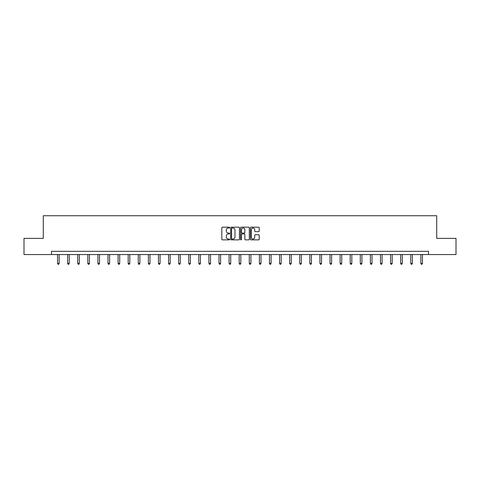 <?xml version="1.0" encoding="UTF-8"?>
<svg xmlns="http://www.w3.org/2000/svg" width="480" height="480" viewBox="0 0 480 480"><rect width="100%" height="100%" fill="white"/><g stroke="black" fill="none" stroke-linecap="round" stroke-linejoin="round"><path stroke-width="0.72" d="M229.65 227.622A0.444 0.444 0 0 0 229.206 227.172L222.456 227.172A0.636 0.636 0 0 0 221.826 227.808L221.826 239.238A0.636 0.636 0 0 0 222.456 239.874L229.206 239.874A0.444 0.444 0 0 0 229.65 239.43A0.444 0.444 0 0 0 229.206 238.986L228.33 238.986A2.034 2.034 0 0 1 226.302 236.952L226.302 235.998A2.034 2.034 0 0 1 228.33 233.97L229.206 233.97A0.444 0.444 0 0 0 229.65 233.526A0.444 0.444 0 0 0 229.206 233.082L228.33 233.082A2.034 2.034 0 0 1 226.302 231.048L226.302 230.094A2.034 2.034 0 0 1 228.33 228.066L229.206 228.066A0.444 0.444 0 0 0 229.65 227.622M258.558 231.654A0.636 0.636 0 0 0 259.194 231.018L259.194 227.808A0.636 0.636 0 0 0 258.558 227.172L251.064 227.172A0.636 0.636 0 0 0 250.428 227.808L250.428 239.238A0.636 0.636 0 0 0 251.064 239.874L258.558 239.874A0.636 0.636 0 0 0 259.194 239.238L259.194 235.368A0.636 0.636 0 0 0 258.558 234.732L255.348 234.732A0.636 0.636 0 0 0 254.718 235.368L254.718 237.288A1.698 1.698 0 0 1 253.02 238.986A1.698 1.698 0 0 1 251.316 237.288L251.316 229.764A1.698 1.698 0 0 1 253.02 228.066A1.698 1.698 0 0 1 254.718 229.764L254.718 231.018A0.636 0.636 0 0 0 255.348 231.654L258.558 231.654M51.492 254.55L24 254.55L24 238.374L43.278 238.374L43.278 215.736L436.722 215.736L436.722 238.374L456 238.374L456 254.55L428.508 254.55L428.508 251.316L51.492 251.316L51.492 254.55L428.508 254.55M239.442 227.808A0.636 0.636 0 0 0 238.812 227.172L231.318 227.172A0.636 0.636 0 0 0 230.682 227.808L230.682 239.238A0.636 0.636 0 0 0 231.318 239.874L238.812 239.874A0.636 0.636 0 0 0 239.442 239.238L239.442 227.808M241.188 227.172L248.682 227.172A0.636 0.636 0 0 1 249.318 227.808L249.318 239.238A0.636 0.636 0 0 1 248.682 239.874L245.478 239.874A0.636 0.636 0 0 1 244.842 239.238L244.842 234.606A0.636 0.636 0 0 0 244.206 233.97L242.082 233.97A0.636 0.636 0 0 0 241.446 234.606L241.446 239.43A0.444 0.444 0 0 1 241.002 239.874A0.444 0.444 0 0 1 240.558 239.43L240.558 227.808A0.636 0.636 0 0 1 241.188 227.172M232.014 228.066A0.444 0.444 0 0 0 231.57 228.51L231.57 238.542A0.444 0.444 0 0 0 232.014 238.986L232.938 238.986A2.034 2.034 0 0 0 234.966 236.952L234.966 230.094A2.034 2.034 0 0 0 232.938 228.066L232.014 228.066M244.842 229.794A1.698 1.698 0 0 0 243.144 228.096A1.698 1.698 0 0 0 241.446 229.794L241.446 232.446A0.636 0.636 0 0 0 242.082 233.082L244.206 233.082A0.636 0.636 0 0 0 244.842 232.446L244.842 229.794M57.54 254.55L57.54 263.424L59.16 263.424L59.16 254.55M59.16 263.424L58.674 264.264L58.026 264.264L57.54 263.424M67.632 254.55L67.632 263.424L69.252 263.424L69.252 254.55M69.252 263.424L68.766 264.264L68.118 264.264L67.632 263.424M77.724 254.55L77.724 263.424L79.344 263.424L79.344 254.55M79.344 263.424L78.858 264.264L78.21 264.264L77.724 263.424M87.816 254.55L87.816 263.424L89.436 263.424L89.436 254.55M89.436 263.424L88.95 264.264L88.302 264.264L87.816 263.424M97.908 254.55L97.908 263.424L99.528 263.424L99.528 254.55M99.528 263.424L99.042 264.264L98.394 264.264L97.908 263.424M108 254.55L108 263.424L109.62 263.424L109.62 254.55M109.62 263.424L109.134 264.264L108.486 264.264L108 263.424M118.092 254.55L118.092 263.424L119.706 263.424L119.706 254.55M119.706 263.424L119.226 264.264L118.578 264.264L118.092 263.424M128.184 254.55L128.184 263.424L129.798 263.424L129.798 254.55M129.798 263.424L129.318 264.264L128.67 264.264L128.184 263.424M138.276 254.55L138.276 263.424L139.89 263.424L139.89 254.55M139.89 263.424L139.41 264.264L138.762 264.264L138.276 263.424M148.368 254.55L148.368 263.424L149.982 263.424L149.982 254.55M149.982 263.424L149.496 264.264L148.854 264.264L148.368 263.424M158.46 254.55L158.46 263.424L160.074 263.424L160.074 254.55M160.074 263.424L159.588 264.264L158.946 264.264L158.46 263.424M168.552 254.55L168.552 263.424L170.166 263.424L170.166 254.55M170.166 263.424L169.68 264.264L169.038 264.264L168.552 263.424M178.644 254.55L178.644 263.424L180.258 263.424L180.258 254.55M180.258 263.424L179.772 264.264L179.124 264.264L178.644 263.424M188.736 254.55L188.736 263.424L190.35 263.424L190.35 254.55M190.35 263.424L189.864 264.264L189.216 264.264L188.736 263.424M198.822 254.55L198.822 263.424L200.442 263.424L200.442 254.55M200.442 263.424L199.956 264.264L199.308 264.264L198.822 263.424M208.914 254.55L208.914 263.424L210.534 263.424L210.534 254.55M210.534 263.424L210.048 264.264L209.4 264.264L208.914 263.424M219.006 254.55L219.006 263.424L220.626 263.424L220.626 254.55M220.626 263.424L220.14 264.264L219.492 264.264L219.006 263.424M229.098 254.55L229.098 263.424L230.718 263.424L230.718 254.55M230.718 263.424L230.232 264.264L229.584 264.264L229.098 263.424M239.19 254.55L239.19 263.424L240.81 263.424L240.81 254.55M240.81 263.424L240.324 264.264L239.676 264.264L239.19 263.424M249.282 254.55L249.282 263.424L250.902 263.424L250.902 254.55M250.902 263.424L250.416 264.264L249.768 264.264L249.282 263.424M259.374 254.55L259.374 263.424L260.994 263.424L260.994 254.55M260.994 263.424L260.508 264.264L259.86 264.264L259.374 263.424M269.466 254.55L269.466 263.424L271.086 263.424L271.086 254.55M271.086 263.424L270.6 264.264L269.952 264.264L269.466 263.424M279.558 254.55L279.558 263.424L281.178 263.424L281.178 254.55M281.178 263.424L280.692 264.264L280.044 264.264L279.558 263.424M289.65 254.55L289.65 263.424L291.264 263.424L291.264 254.55M291.264 263.424L290.784 264.264L290.136 264.264L289.65 263.424M299.742 254.55L299.742 263.424L301.356 263.424L301.356 254.55M301.356 263.424L300.876 264.264L300.228 264.264L299.742 263.424M309.834 254.55L309.834 263.424L311.448 263.424L311.448 254.55M311.448 263.424L310.962 264.264L310.32 264.264L309.834 263.424M319.926 254.55L319.926 263.424L321.54 263.424L321.54 254.55M321.54 263.424L321.054 264.264L320.412 264.264L319.926 263.424M330.018 254.55L330.018 263.424L331.632 263.424L331.632 254.55M331.632 263.424L331.146 264.264L330.504 264.264L330.018 263.424M340.11 254.55L340.11 263.424L341.724 263.424L341.724 254.55M341.724 263.424L341.238 264.264L340.59 264.264L340.11 263.424M350.202 254.55L350.202 263.424L351.816 263.424L351.816 254.55M351.816 263.424L351.33 264.264L350.682 264.264L350.202 263.424M360.294 254.55L360.294 263.424L361.908 263.424L361.908 254.55M361.908 263.424L361.422 264.264L360.774 264.264L360.294 263.424M370.38 254.55L370.38 263.424L372 263.424L372 254.55M372 263.424L371.514 264.264L370.866 264.264L370.38 263.424M380.472 254.55L380.472 263.424L382.092 263.424L382.092 254.55M382.092 263.424L381.606 264.264L380.958 264.264L380.472 263.424M390.564 254.55L390.564 263.424L392.184 263.424L392.184 254.55M392.184 263.424L391.698 264.264L391.05 264.264L390.564 263.424M400.656 254.55L400.656 263.424L402.276 263.424L402.276 254.55M402.276 263.424L401.79 264.264L401.142 264.264L400.656 263.424M410.748 254.55L410.748 263.424L412.368 263.424L412.368 254.55M412.368 263.424L411.882 264.264L411.234 264.264L410.748 263.424M420.84 254.55L420.84 263.424L422.46 263.424L422.46 254.55M422.46 263.424L421.974 264.264L421.326 264.264L420.84 263.424"/></g></svg>

